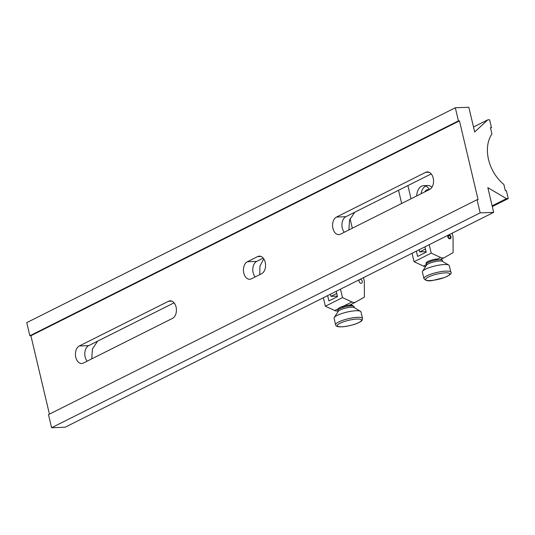 <?xml version="1.0" encoding="UTF-8"?>
<svg xmlns="http://www.w3.org/2000/svg" width="535" height="535" viewBox="0 0 535 535"><rect width="100%" height="100%" fill="white"/><g stroke="black" fill="none" stroke-linecap="round" stroke-linejoin="round"><path stroke-width="0.8" d="M255.141 276.943A8.988 5.918 87.9 0 1 252.854 268.323A8.988 5.918 87.9 0 1 256.693 261.408L263.213 258.137M261.655 273.673A8.988 5.918 -92.1 0 0 265.447 263.608A8.988 5.918 -92.1 0 0 259.308 256.151A8.988 5.918 -92.1 0 0 257.623 256.593L247.337 261.749A8.988 5.918 -92.1 0 0 243.545 271.807A8.988 5.918 -92.1 0 0 249.684 279.27A8.988 5.918 -92.1 0 0 251.37 278.829L261.655 273.673M172.517 318.365A8.988 5.918 -92.1 0 0 176.303 308.3A8.988 5.918 -92.1 0 0 170.17 300.844A8.988 5.918 -92.1 0 0 168.478 301.285L79.334 345.978A8.988 5.918 -92.1 0 0 75.549 356.042A8.988 5.918 -92.1 0 0 81.681 363.499A8.988 5.918 -92.1 0 0 83.373 363.058L172.517 318.365M477.059 199.722L480.162 212.863L51.594 427.732L48.491 414.598L477.059 199.722L478.096 199.689L459.465 120.863L30.896 335.733L49.427 414.13M429.659 189.443A8.988 5.918 -92.1 0 0 433.444 179.379A8.988 5.918 -92.1 0 0 427.311 171.922A8.988 5.918 -92.1 0 0 425.619 172.364L336.475 217.056A8.988 5.918 -92.1 0 0 332.69 227.114A8.988 5.918 -92.1 0 0 338.829 234.577A8.988 5.918 -92.1 0 0 340.514 234.136L429.659 189.443M87.138 361.172A8.988 5.918 87.9 0 1 84.851 352.558A8.988 5.918 87.9 0 1 88.696 345.637L174.069 302.83M263.762 258.88L259.923 266.216L259.763 274.622M97.611 341.163L92.394 349.001L91.766 358.851M354.752 212.241L349.536 220.072L348.907 229.93M480.162 212.863L493.678 212.368L487.84 187.651L506.451 198.645L508.25 198.579L506.384 190.701L505.348 190.734L503.856 184.441A34.568 24.911 -116.6 0 1 491.926 133.971L490.441 127.678L491.478 127.638L489.619 119.753L487.813 119.82L474.679 131.984L468.834 107.267L455.318 107.762L458.428 120.897L29.853 335.773L30.896 335.733M344.279 232.243A8.988 5.918 87.9 0 1 341.992 223.63A8.988 5.918 87.9 0 1 345.837 216.715L431.21 173.908M459.465 120.863L458.428 120.897M508.25 198.579L492.314 206.57M492.133 205.821L506.451 198.645M51.594 427.732L65.109 427.238L493.678 212.368M455.318 107.762L26.75 322.632L29.853 335.773M487.813 119.82L473.502 126.996M490.541 128.106L491.478 127.638M424.723 191.918A6.915 4.554 87.9 0 1 427.933 189.664A6.915 4.554 87.9 0 1 428.95 189.798M398.535 190.286L401.658 203.481M411.034 198.779L407.911 185.585M426.074 251.644L419.687 251.878L425.445 248.996M419.687 251.878L419.179 249.718M429.431 189.557A11.061 7.289 -92.1 0 0 423.62 185.665A11.061 7.289 -92.1 0 0 421.54 186.213A11.061 7.289 -92.1 0 0 416.738 195.917M425.72 186.053A11.061 7.289 -92.1 0 0 425.699 186.06A11.061 7.289 -92.1 0 0 421.078 193.744M431.946 187.277A11.061 7.289 -92.1 0 0 427.779 185.518L423.62 185.665M448.283 235.126A2.073 1.491 63.4 0 0 447.835 236.925A2.073 1.491 63.4 0 0 450.323 238.717A2.073 1.491 63.4 0 0 450.958 236.804A2.073 1.491 63.4 0 0 448.671 234.932M429.224 244.682L431.217 253.129L414.077 261.722L423.459 266.076A6.915 4.982 63.4 0 0 425.639 266.564M431.217 253.129L440.599 257.475A6.915 4.982 63.4 0 0 444.391 257.576A6.915 4.982 63.4 0 0 444.558 257.489L453.125 252.627L453.038 236.731L452.195 233.166M412.077 253.282L414.077 261.722M416.364 251.129L417.621 256.452L426.194 252.152L424.937 246.836M423.927 278.581L422.376 272.014A13.83 2.996 -13.3 0 1 422.556 271.285L426.622 265.052A8.299 1.799 -13.3 0 1 437.416 261.214A8.299 1.799 -13.3 0 1 442.371 261.327L448.798 265.086A13.83 2.996 -13.3 0 1 449.286 265.654L450.838 272.221C452.182 273.278 450.122 275.023 444.645 277.464L433.33 280.313C428.796 281.417 425.659 280.842 423.927 278.581A13.83 2.996 -13.3 0 1 442.097 271.466A13.83 2.996 -13.3 0 1 450.838 272.221M422.556 271.285A13.83 2.996 -13.3 0 1 440.546 264.892A13.83 2.996 -13.3 0 1 448.798 265.086M449.708 238.175A1.384 0.996 63.4 0 0 450.437 236.824A1.384 0.996 63.4 0 0 449.086 235.554A1.384 0.996 63.4 0 0 448.357 236.905A1.384 0.996 63.4 0 0 449.708 238.175M448.263 235.139A2.073 1.491 -116.6 0 1 448.504 235.106A2.073 1.491 -116.6 0 1 450.37 236.557A2.073 1.491 -116.6 0 1 450.102 238.804M352.318 228.218L350.077 218.741M336.729 293.474L330.971 296.357L330.463 294.197M330.971 296.357L337.358 296.123M359.567 279.611A2.073 1.491 63.4 0 0 359.119 281.403A2.073 1.491 63.4 0 0 361.613 283.196A2.073 1.491 63.4 0 0 362.242 281.29A2.073 1.491 63.4 0 0 359.955 279.41M327.647 295.608L328.905 300.931L337.478 296.637L336.221 291.314M323.361 297.761L325.36 306.201L334.743 310.554A6.915 4.982 63.4 0 0 338.013 310.868M340.507 289.161L342.5 297.607L325.36 306.201M342.066 306.883L345.463 305.632M342.5 297.607L351.89 301.954A6.915 4.982 63.4 0 0 355.681 302.061A6.915 4.982 63.4 0 0 355.842 301.967L364.409 297.112L364.322 281.209L363.479 277.645M335.619 324.792L334.067 318.225A13.83 2.996 -13.3 0 1 334.248 317.496L338.314 311.256A8.299 1.799 -13.3 0 1 344.68 308.341A8.299 1.799 -13.3 0 1 353.08 307.257A8.299 1.799 -13.3 0 1 354.063 307.538L360.49 311.29A13.83 2.996 -13.3 0 1 360.978 311.858L362.536 318.432L362.095 320.284C361.673 321.615 355.681 324.11 353.541 324.625C347.536 326.383 342.594 327.099 338.702 326.771C336.829 326.557 335.799 325.895 335.619 324.792A13.83 2.996 -13.3 0 1 344.948 319.609A13.83 2.996 -13.3 0 1 360.409 317.402A13.83 2.996 -13.3 0 1 362.536 318.432M334.248 317.496A13.83 2.996 -13.3 0 1 344.854 312.627A13.83 2.996 -13.3 0 1 358.858 310.835A13.83 2.996 -13.3 0 1 360.49 311.29M261.026 256.466L257.623 256.593M171.882 301.158L168.478 301.285M79.334 345.978L88.696 345.637M429.023 172.237L425.619 172.364M336.475 217.056L345.837 216.715M247.337 261.749L256.693 261.408M426.315 264.644L423.459 266.076M440.599 257.475L435.069 260.251M441.321 259.121L442.351 260.358A8.299 1.799 166.7 0 0 437.108 259.903A8.299 1.799 166.7 0 0 426.201 264.17L426.469 265.293M433.45 280.26A12.445 2.695 166.7 0 0 449.052 275.13A12.445 2.695 166.7 0 0 441.937 273.171A12.445 2.695 166.7 0 0 426.335 278.3A12.445 2.695 166.7 0 0 433.45 280.26M338.301 308.769L334.743 310.554M351.89 301.954L344.567 305.625M337.899 310.38C337.638 309.31 338.301 308.374 339.879 307.565C343.029 305.94 347.008 305.084 351.816 304.997L354.043 306.562A8.299 1.799 166.7 0 0 352.772 305.946A8.299 1.799 166.7 0 0 343.497 307.271A8.299 1.799 166.7 0 0 337.899 310.38L338.16 311.497M339.19 326.711A12.445 2.695 166.7 0 0 355.949 323.775A12.445 2.695 166.7 0 0 359.587 319.134A12.445 2.695 166.7 0 0 342.828 322.07A12.445 2.695 166.7 0 0 339.19 326.711M427.933 189.664L429.317 189.611M444.391 257.576L440.205 259.676M442.351 260.358L442.612 261.475M426.201 264.17C425.131 262.29 428.548 260.545 436.446 258.927M355.681 302.061L349.897 304.957M354.043 306.562L354.31 307.678"/></g></svg>
